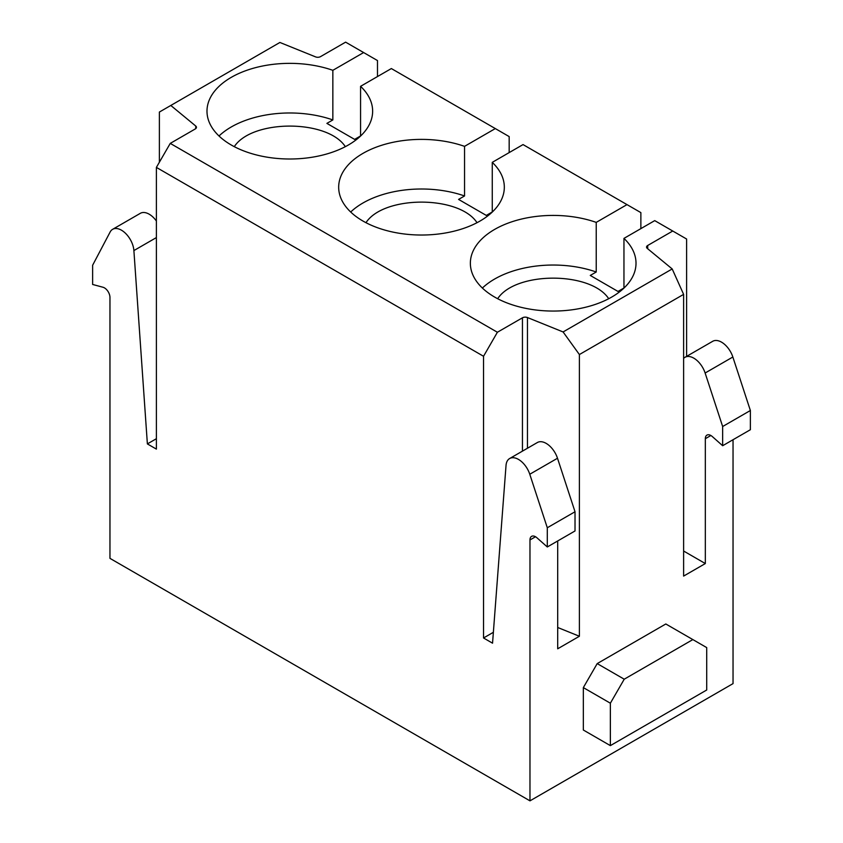 <?xml version="1.0" encoding="UTF-8"?>
<svg xmlns="http://www.w3.org/2000/svg" width="843" height="843" viewBox="0 0 843 843"><rect width="100%" height="100%" fill="white"/><g stroke="black" fill="none" stroke-linecap="round" stroke-linejoin="round"><path stroke-width="1.26" d="M156.387 438.708L147.377 443.913L133.889 250.571A17.64 10.19 -120 0 0 125.744 233.543A17.64 10.19 -120 0 0 112.635 229.317A17.64 10.19 -120 0 0 110.148 231.983L92.625 265.26L92.625 284.46L102.972 287.242A7.84 4.531 60 0 1 109.959 297.453L109.959 558.361L529.973 800.85L733.041 683.61L733.041 439.73M535.516 536.749L529.973 539.941A7.84 4.531 60 0 1 531.596 536.359A7.84 4.531 60 0 1 536.949 537.792L547.297 546.97L547.297 527.76L529.773 474.251A17.64 10.19 -120 0 0 509.646 458.529A17.64 10.19 -120 0 0 506.032 465.431L492.544 643.188L483.534 637.982L483.534 356.273L156.387 167.399L156.387 449.108L147.377 443.913M529.973 539.941L529.973 800.85M683.62 294.376L579.394 354.545L563.092 331.952L672.198 268.949L683.62 294.376L683.62 576.085L705.328 563.556L683.62 551.027M360.614 135.986A82.825 47.819 0 0 0 360.572 135.944L360.572 86.323A82.825 47.819 180 0 1 372.638 111.181A82.825 47.819 180 0 1 289.813 159A82.825 47.819 180 0 1 206.988 111.181A82.825 47.819 180 0 1 249.222 69.495A82.825 47.819 180 0 1 332.848 70.317L363.628 52.551L345.609 42.15L320.551 56.618A3.92 2.266 180 0 1 315.535 56.871L279.908 42.466L159.38 112.056L159.38 162.225M195.745 128.621L195.745 126.028L170.802 105.459M195.745 126.028A3.92 2.266 180 0 1 196.451 127.325A3.92 2.266 180 0 1 195.302 128.926L170.254 143.394L497.391 332.258L483.534 356.273M522.449 451.142L522.449 317.8L497.391 332.258M522.449 317.8A3.92 2.266 180 0 1 527.465 317.548L527.465 448.244M563.092 331.952L527.465 317.548M686.613 356.368L686.613 239.022L672.746 231.024L647.698 245.482A3.92 2.266 180 0 0 646.549 247.083A3.92 2.266 180 0 0 647.255 248.39L672.198 268.949M672.746 231.024L654.726 220.624L623.957 238.39A82.825 47.819 180 0 1 636.012 263.237A82.825 47.819 180 0 1 553.187 311.056A82.825 47.819 180 0 1 470.362 263.237A82.825 47.819 180 0 1 512.597 221.551A82.825 47.819 180 0 1 596.233 222.383L627.002 204.617L523.039 144.585L492.259 162.362A82.825 47.819 180 0 1 504.325 187.209A82.825 47.819 180 0 1 421.5 235.028A82.825 47.819 180 0 1 338.675 187.209A82.825 47.819 180 0 1 380.91 145.523A82.825 47.819 180 0 1 464.546 146.355L495.315 128.579L391.352 68.557L360.572 86.323M363.628 52.551L377.485 60.559L377.485 76.565M495.315 128.579L509.172 136.587L509.172 152.594M234.28 146.661C252.131 119.242 327.484 119.232 345.335 146.661M332.848 70.317L332.848 119.938L326.894 123.384L354.618 139.39L360.572 135.944M332.848 119.938A82.825 47.819 0 0 0 219.011 135.986M627.002 204.617L640.87 212.615L640.87 228.622M365.967 222.689C383.818 195.27 459.172 195.26 477.022 222.689M464.546 146.355L464.546 195.966L458.581 199.412L486.306 215.418L492.259 211.972L492.259 162.362M464.546 195.966A82.825 47.819 0 0 0 350.699 212.014M497.665 298.717C515.516 271.298 590.859 271.288 608.709 298.717M596.233 222.383L596.233 272.004L590.269 275.44L617.993 291.446L623.957 288.011L623.957 238.39M596.233 272.004A82.825 47.819 0 0 0 482.386 288.043M579.394 354.545L579.394 636.254L557.697 648.794L557.697 540.964M683.62 358.391A17.64 10.19 60 0 1 685.001 357.295A17.64 10.19 60 0 1 705.127 373.017L722.651 426.516L722.651 445.726L712.303 436.548A7.84 4.531 -120 0 0 706.95 435.114A7.84 4.531 -120 0 0 705.328 438.708L705.328 563.556M692.851 639.584L665.812 623.978L597.202 663.599L583.335 687.603L583.335 730.017L610.364 745.623L610.364 703.21L624.231 679.205L692.851 639.584L706.708 647.593L706.708 690.006L610.364 745.623M685.001 357.295L712.725 341.289A17.64 10.19 60 0 1 732.852 357.01L750.375 410.509L750.375 429.719L722.651 445.726M583.335 687.603L610.364 703.21M597.202 663.599L624.231 679.205M156.387 167.399L170.254 143.394M557.697 627.487L579.394 636.254M483.534 637.982L493.366 632.303M547.297 527.76L575.021 511.754L575.021 530.964L547.297 546.97M575.021 511.754L557.497 458.244A17.64 10.19 -120 0 0 537.37 442.522L509.646 458.529M156.387 221.003A17.64 10.19 -120 0 0 140.359 213.311L112.635 229.317M750.375 410.509L722.651 426.516M705.328 438.708L710.87 435.504M647.698 245.482L647.698 248.748M557.497 458.244L529.773 474.251M156.387 237.578L133.889 250.571M732.852 357.01L705.127 373.017"/></g></svg>
